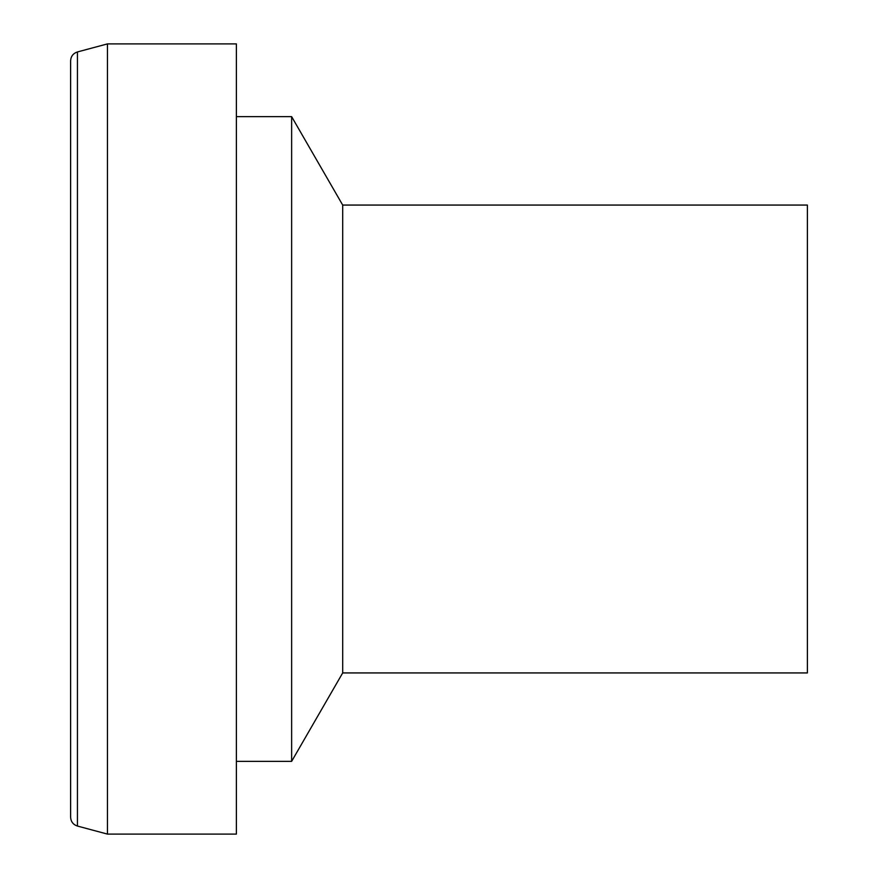 <?xml version="1.0" encoding="UTF-8"?>
<svg xmlns="http://www.w3.org/2000/svg" width="878" height="878" viewBox="0 0 878 878"><rect width="100%" height="100%" fill="white"/><g stroke="black" fill="none" stroke-linecap="round" stroke-linejoin="round"><path stroke-width="1.32" d="M236.38 439L236.38 834.1L107.445 834.1L107.445 43.9L236.38 43.9L236.38 439M236.38 116.653L291.639 116.653L291.639 761.347L236.38 761.347M291.639 116.653L342.694 205.068L342.694 672.932L291.639 761.347M342.694 205.068L807.387 205.068L807.387 672.932L342.694 672.932M70.613 153.727L70.613 817.166C70.877 821.665 73.159 824.629 77.44 826.055L107.445 834.1M77.44 826.055L77.44 51.945C73.159 53.371 70.877 56.335 70.613 60.834L70.613 439M77.44 51.945L107.445 43.9"/></g></svg>
